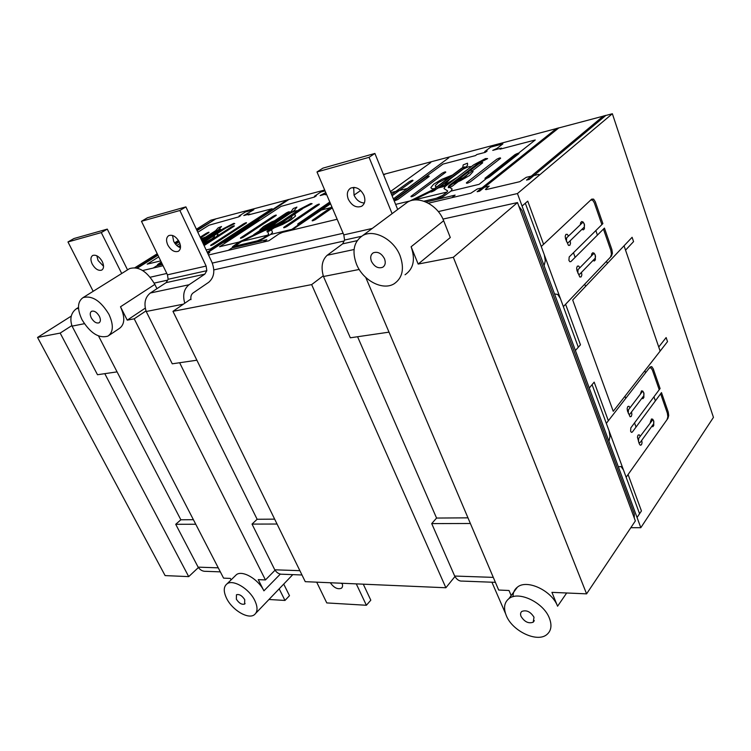 <?xml version="1.0" encoding="UTF-8"?>
<svg xmlns="http://www.w3.org/2000/svg" width="751" height="751" viewBox="0 0 751 751"><rect width="100%" height="100%" fill="white"/><g stroke="black" fill="none" stroke-linecap="round" stroke-linejoin="round"><path stroke-width="1.13" d="M279.25 588.972L284.976 600.443L289.492 595.693L283.803 584.259M220.343 571.868L205.84 571.323C202.751 571.492 200.179 570.093 198.123 567.146L175.715 524.301L180.86 519.786L193.401 519.701M175.715 524.301L195.748 524.254M198.123 567.146L218.259 567.84M269.074 599.495L284.976 600.443M92.223 264.07C90.345 259.893 90.524 257.02 92.758 255.443C96.109 254.514 99.273 256.542 102.258 261.526C104.107 265.694 103.929 268.548 101.723 270.107C98.372 271.045 95.199 269.036 92.223 264.07M96.823 255.762L98.099 260.531L103.544 266.258M121.709 273.495L101.282 232.585L67.966 241.953L73.945 238.536L107.29 229.111L127.539 269.862M78.479 307.422L76.264 308.821C71.007 312.895 69.608 318.659 72.068 326.131L97.489 374.73L117.072 371.876M72.068 326.131L84.375 323.7M67.966 241.953L93.18 291.304M101.282 232.585L107.29 229.111M342.278 583.724L340.747 583.208M330.309 582.757C333.97 587.798 337.65 589.629 341.367 588.249C342.672 587.216 342.916 585.555 342.109 583.264M356.284 583.874L366.385 605.268L370.806 600.18L363.287 584.184M301.977 574.984L282.517 574.243C279.438 574.431 276.856 572.947 274.772 569.802L252.026 524.095L257.133 519.27L274.659 519.148M252.026 524.095L277.044 524.029M274.772 569.802L299.865 570.676M366.385 605.268L326.779 602.922L316.697 582.166M167.764 244.939C165.887 240.48 166.224 237.363 168.787 235.589C172.664 234.443 176.175 236.584 179.32 242.01C181.169 246.45 180.831 249.557 178.297 251.313C174.42 252.467 170.909 250.346 167.764 244.939M172.533 235.457L173.669 241.249C175.358 244.554 177.621 246.722 180.456 247.746M184.765 303.235C182.484 295.124 183.911 288.957 189.045 284.751L204.826 274.134L206.816 270.689L206.131 266.07L179.874 210.496L141.47 221.292L147.496 217.743L185.901 206.882L211.913 262.212C215.218 270.811 214.148 277.513 208.703 282.301L193.016 293.012C191.205 294.495 190.529 296.701 190.97 299.63M141.47 221.292L167.464 274.828L168.14 279.288L166.14 282.639L150.341 293.012C145.056 297.302 143.685 303.46 146.22 311.496L172.261 363.813L196.884 360.217M146.22 311.496L183.432 304.146M166.14 282.639L204.826 274.134M168.14 279.288L206.816 270.689M167.464 274.828L206.131 266.07M179.874 210.496L185.901 206.882M495.397 582.344L462.24 581.086C459.274 581.321 456.758 579.641 454.684 576.045L431.712 523.597L436.566 518.059L467.976 517.843M431.712 523.597L470.37 523.494M454.684 576.045L493.285 577.378M505.507 613.511L491.905 582.213M348.304 199.222C346.474 194.133 347.272 190.425 350.679 188.107C355.983 186.332 360.405 188.717 363.925 195.26C365.709 200.329 364.92 204.009 361.569 206.29C356.256 208.102 351.834 205.746 348.304 199.222M353.674 187.365L354.05 195.222C356.434 200.151 359.87 202.742 364.348 203.005M392.106 213.65L369.06 157.325L316.988 171.96L322.911 168.149L374.89 153.448L397.692 209.482M316.988 171.96L343.817 234.885L344.568 240.057L342.663 243.84L327.211 255.256C322.038 260.034 320.79 267.121 323.474 276.509L350.323 337.8L389.018 332.149M323.474 276.509L359.213 269.459M342.663 243.84L357.157 240.658M344.568 240.057L361.56 236.283M343.817 234.885L372.271 228.435M369.06 157.325L374.89 153.448M438.302 211.585L517.448 193.551L640.819 527.69L630.821 527.69M150.209 277.232L166.797 273.448M212.298 263.085L343.132 233.27M640.819 527.69L713.45 417.378L612.356 113.739L383.432 174.439L447.943 157.334L448.835 157.748L393.374 198.874M324.685 190.012L210.759 220.231L196.396 229.215M517.448 193.551L612.356 113.739M134.983 267.666L157.231 253.744M174.579 242.873L178.456 240.451M255.922 613.107L292.787 574.628M254.673 600.284C257.931 607.174 257.79 612.027 254.26 614.825C248.13 619.537 232.359 610.131 226.708 598.585C223.329 591.61 223.451 586.681 227.084 583.799C233.11 579.162 249.05 588.577 254.673 600.284M156.94 288.675L154.847 284.394C147.046 271.271 138.616 266.004 129.557 268.605L128.562 269.224M82.028 319.748C77.034 309.055 77.372 301.677 83.032 297.631C92.035 295.199 100.662 300.757 108.933 314.322C113.758 324.967 113.41 332.242 107.9 336.138C98.897 338.645 90.28 333.181 82.028 319.748M411.116 246.76L443.663 220.738L450.29 237.532L418.166 264.061L411.116 246.76C415.547 259.564 413.519 268.896 405.052 274.763M400.039 255.622C404.573 268.539 402.602 277.926 394.115 283.794C382.747 290.919 363.043 280.545 356.575 264.39C351.731 251.332 353.74 241.747 362.602 235.645C373.801 228.764 393.74 239.231 400.039 255.622M513.036 596.698C512.999 592.623 514.444 589.441 517.373 587.179C526.845 578.946 551.844 590.558 557.58 606.217L566.686 592.99M506.268 615.529C503.339 608.16 504.203 602.546 508.859 598.697C518.331 590.511 543.527 602.377 549.375 618.148C552.116 625.367 551.262 630.84 546.822 634.576C537.096 642.94 512.22 631.018 506.268 615.529M521.072 616.43C520.208 614.234 520.471 612.563 521.842 611.417C526.442 609.765 530.497 611.689 533.999 617.209L533.229 622.185C528.62 623.846 524.564 621.931 521.072 616.43M91.284 317.88C89.81 314.678 89.904 312.482 91.584 311.28C94.288 310.538 96.879 312.2 99.357 316.255C100.822 319.457 100.718 321.644 99.048 322.827C96.353 323.578 93.762 321.926 91.284 317.88M371.463 261.386C370.046 257.48 370.647 254.627 373.256 252.824C377.744 251.303 381.489 253.284 384.503 258.757C385.892 262.643 385.301 265.478 382.71 267.262C378.232 268.792 374.477 266.83 371.463 261.386M236.34 599.167L236.462 594.754C239.278 593.947 242.038 595.59 244.732 599.673L244.61 604.067C241.784 604.874 239.034 603.241 236.34 599.167M418.166 264.061L453.332 257.283L586.587 593.853L635.355 520.912L517.495 202.563L442.959 219.085L511.469 203.906M344.089 241.005L213.828 269.891L344.089 241.005M167.633 280.132L154.18 283.108L167.633 280.132M179.63 362.733L257.133 519.27M275.044 570.216L265.441 579.941L134.213 318.809L146.004 310.914M190.735 299.133L172.965 311.336L305.253 581.668L445.878 587.761L311.656 284.601L323.249 275.824M104.802 373.669L180.86 519.786M198.395 567.531L188.708 576.618L60.164 333.087L71.861 325.587M98.55 336.007L223.573 578.129L230.35 578.42L231.092 579.875M357.579 336.739L436.566 518.059M454.956 576.524L445.878 587.761M365.746 277.429L498.673 590.042L509.018 590.493L511.159 595.571M265.441 579.941L258.25 579.631L263.911 590.84L280.32 574.093M188.708 576.618L165.107 575.595L37.55 337.443L71.261 316.105M586.587 593.853L551.929 592.351L557.58 606.217M172.965 311.336L311.656 284.601M453.332 257.283L517.495 202.563M37.55 337.443L60.164 333.087M145.253 308.145L127.248 320.151L134.213 318.809M127.248 320.151L120.498 306.784C125.229 317.354 124.826 324.601 119.278 328.516L109.064 335.359M234.866 576.186L236.471 574.618C242.526 569.934 258.382 579.209 263.911 590.84M443.663 220.738C437.889 204.985 418.664 195.251 407.54 202.141L404.179 204.648M543.583 244.291L527.746 201.146L522.067 206.046M590.662 200.095L592.577 200.076L594.294 202.732L601.889 224.596M541.236 246.497L591.685 199.137L593.6 199.118L595.308 201.775L602.884 223.61L569.183 256.973L568.929 260.39L569.84 261.724L570.863 261.63L604.433 228.097L611.896 249.595L612.403 253.312L611.474 256.053L563.363 306.605M568.347 242.545L584.353 226.999L584.494 224.699L583.386 222.549L582.616 222.54L566.658 237.86L566.404 241.259L567.324 242.611L568.347 242.545M570.169 240.78L570.525 243.39L569.831 245.305L568.469 245.399L565.559 238.912L565.193 236.283L565.907 234.378L567.268 234.303L568.488 236.105M658.74 347L666.137 337.575L667.517 341.621L613.238 411.295L572.694 299.996L632.107 237.297L633.572 241.606L625.545 250.149M606.555 261.226L607.334 263.441M603.447 229.093L610.92 250.609L611.427 254.336L610.497 257.086M578.063 269.59L593.619 253.725L594.539 253.847L595.524 256.147L595.318 258.1L579.716 274.19L578.721 274.293L577.819 272.988L578.063 269.59M579.847 267.778L578.645 266.032L577.322 266.164L576.627 268.088L576.993 270.689L579.838 277.025L581.171 276.875L581.847 274.95L581.49 272.36M584.747 284.141L585.564 286.413M573.473 252.73L575.135 257.358M595.843 230.585L597.42 235.101M645.569 372.796L644.846 370.722M628.446 409.83L642.283 391.675L643.109 391.637L643.954 393.383L643.851 395.655L629.958 414.036L629.066 414.308L628.249 413.181L628.446 409.83M631.535 411.952L631.873 414.421L631.281 416.42L630.089 416.786L627.489 411.079L627.151 408.6L627.752 406.591L628.944 406.244L630.033 407.746M625.733 398.359L624.973 396.237M660.138 351.083L624.053 245.802M565.587 304.258L580.467 344.803L575.407 350.52M589.263 388.051L594.172 382.137L608.348 420.757M626.146 477.251L667.911 418.41L668.709 415.547L668.23 412.027L661.49 392.613L632.323 432.078L631.431 432.369L630.624 431.262L630.812 427.892L660.091 388.558L653.248 368.844L651.727 366.61L650.047 367.023L606.32 423.367M525.325 203.239L578.308 347.244M655.388 400.865L653.961 396.791M667.057 419.612L667.855 416.749L667.376 413.219L660.627 393.777M640.181 442.489L653.736 423.686L653.83 421.414L652.863 419.602L638.697 438.359L638.51 441.71L639.308 442.799L640.181 442.489M640.237 436.228L639.176 434.782L638.012 435.167L637.43 437.185L639.251 443.775L640.312 445.221L641.476 444.808L642.058 442.799L641.72 440.358M636.031 427.056L634.539 422.888M637.055 517.495L641.438 510.943L628.08 474.529M638.068 520.218L520.837 202.723M639.57 513.74L592.079 384.662M659.218 389.722L652.366 369.99L650.835 367.755L649.155 368.168M581.959 229.355L583.339 229.853L584.391 228.792L584.287 223.958L583.142 222.043L581.762 221.526L580.701 222.578L580.326 224.737M592.99 260.531L594.332 260.972L595.355 259.874L595.252 255.068L594.125 253.2L592.783 252.74L591.75 253.838L591.384 255.997M544.09 265.694L545.301 260.757L544.315 254.852M560.377 298.513L557.711 294.439L554.52 293.941M641.767 398.434L642.978 398.64L643.898 397.392L643.767 392.707L642.743 391.083L641.532 390.858L640.303 394.284M608.967 441.419L609.981 436.387L609.07 430.858M651.708 426.521L652.891 426.681L653.783 425.404L653.642 420.748L652.647 419.161L651.464 418.992L650.263 422.438M623.471 469.995L621.105 466.578L618.317 466.737M180.39 245.37L178.297 246.694M179.057 247.145L180.493 246.234M200.498 237.936L208.778 232.669C209.482 231.909 208.656 232.115 206.3 233.298L200.151 237.203M202.141 241.428L220.465 229.693C221.151 228.924 220.306 229.139 217.94 230.332L201.784 240.667M204.094 245.586L234.105 226.211C234.772 225.45 233.918 225.666 231.524 226.868L203.718 244.798M210.89 245.061C210.139 245.906 211.022 245.69 213.537 244.413L246.309 223.103C246.957 222.334 246.084 222.559 243.681 223.779L210.89 245.061M223.338 242.029C222.615 242.873 223.507 242.657 226.042 241.371L258.776 219.93C259.405 219.161 258.504 219.386 256.082 220.616L223.338 242.029M240.667 237.804C239.963 238.649 240.893 238.424 243.446 237.128L276.105 215.509C276.706 214.739 275.777 214.974 273.336 216.213L240.667 237.804M253.763 234.612C253.087 235.467 254.035 235.232 256.607 233.918L289.201 212.176C289.773 211.406 288.825 211.641 286.366 212.899L253.763 234.612M267.159 231.346C266.502 232.2 267.469 231.965 270.06 230.641L302.578 208.769C303.122 207.989 302.155 208.243 299.687 209.501L267.159 231.346M283.822 227.29C283.202 228.144 284.197 227.9 286.807 226.558L319.213 204.525C319.729 203.756 318.743 204 316.246 205.286L283.822 227.29M329.802 202L297.894 223.854C297.302 224.718 298.316 224.465 300.954 223.113L330.233 203.014L291.848 229.355L270.604 234.462M331.858 206.825L312.294 220.353C311.721 221.207 312.773 220.954 315.42 219.583L332.308 207.886M392.106 195.748L412.928 180.644C413.247 179.874 412.111 180.165 409.511 181.517L391.59 194.481M394.219 200.93L397.833 199.503L429.131 176.513C429.422 175.743 428.248 176.044 425.629 177.405L394.059 200.555M411.013 196.293C410.666 197.156 411.877 196.856 414.646 195.401L445.728 172.279C445.972 171.519 444.78 171.819 442.142 173.199L411.013 196.293M430.642 191.505C430.351 192.369 431.59 192.059 434.388 190.594L465.188 167.323C465.385 166.553 464.156 166.872 461.499 168.262L430.642 191.505M448.3 187.206C448.047 188.069 449.323 187.75 452.14 186.267L482.668 162.864C482.827 162.103 481.56 162.423 478.885 163.831L448.3 187.206M466.409 182.793C466.202 183.648 467.516 183.328 470.351 181.836L500.588 158.301C500.701 157.541 499.406 157.87 496.711 159.287L466.409 182.793M484.996 178.259C484.836 179.123 486.188 178.794 489.032 177.274L518.96 153.617C519.025 152.857 517.692 153.195 514.989 154.631L484.996 178.259M161.23 261.986L157.644 264.521L157.485 265.319M161.972 263.507L159.334 264.136L153.204 268.041M197.823 232.256L209.022 225.206L238.752 216.861L240.667 215.64L238.996 216.072L245.436 211.96L253.838 209.736L243.803 215.537L249.736 213.979L248.215 214.964L272.134 208.722L210.552 248.91L206.149 249.961M162.432 264.455L156.715 265.807M163.042 265.723L142.681 270.52M160.695 260.897L147.196 264.136L158.743 256.87M239.043 242.057L219.564 246.741L281.071 206.384L314.453 197.044L316.34 195.786L314.444 196.283L320.808 192.031L325.07 190.904M232.575 247.511L232.491 246.722L239.081 242.038L261.348 231.374L291.294 211.378L293.284 208.534L296.917 207.107L294.148 210.655L264.005 230.82L241.897 241.353L237.138 244.526L236.124 245.549L237.372 245.577M257.846 241.85L260.447 240.095L234.425 246.281L228.304 250.346M207.933 253.744L209.792 252.505L207.595 253.021M337.152 219.254L282.517 232.359L278.781 234.012L268.82 240.799L208.525 255.011M258.607 241.334L270.632 234.443L272.51 232.434L271.524 229.797L272.51 228.773L302.662 208.487L312.106 203.699L310.839 203.521L299.771 209.219L269.665 229.43L267.685 231.477L268.623 234.152L267.675 235.157L262.925 238.367L257.386 240.818M263.291 242.104L266.783 239.729L231.806 248.018M267.647 235.176L241.869 241.371M205.718 237.034L200.892 238.771M215.753 234.509L216.898 233.955L218.015 234.396L216.598 236.593L203.437 244.188M202.338 241.86L205.445 240.123M201.728 240.555L218.194 230.022L221.526 226.502L218.175 227.835L215.687 230.67L201.371 239.804M202.432 242.057L223.16 228.764L233.805 223.347L234.763 223.573L225.694 228.116L202.798 242.826M196.875 230.238L215.941 218.794L197.072 230.641M281.418 217.978L271.655 221.921L263.667 226.445L259.912 229.815L259.968 230.876L261.742 231.12M266.971 228.83L272.632 227.44M264.493 230.501L270.107 229.121M292.824 215.105L294.993 214.626L295.547 216.006L291.088 219.799L282.498 224.483L273.176 228.313M282.245 220.982L269.797 228.144L276.603 222.39M326.356 193.927L320.161 195.551L325.774 192.566M326.432 194.105L325.39 194.809L326.591 194.49M321.39 209.998L332.064 207.323M390.407 191.58L430.764 162.535L429.966 162.103M354.012 195.119L360.668 190.491M207.464 252.749L288.938 199.437L287.333 199.86L207.22 252.233M291.688 230.153L330.553 203.784M353.364 188.304L354.66 187.421M179.029 241.437L175.246 243.812M157.738 254.796L136.748 267.966M179.236 241.841L175.527 244.169M157.935 255.209L137.367 268.126M179.93 243.521L176.785 245.502M409.548 201.061L395.627 204.403M447.089 192.031L413.238 200.17L437.861 188.266L466.343 166.731L467.573 165.267L467.498 163.202L463.226 164.873L462.654 167.67L434.303 189.027L409.164 201.343M451.83 197.691L455.115 195.119L425.967 202.028M437.852 199.212L440.321 197.316L423.883 201.221M436.275 198.273L442.621 195.467L447.117 192.012L447.69 190.97L443.991 188.557L445.259 186.455L473.637 164.873L485.522 158.564L487.606 158.602L477.392 163.915L449.023 185.572L448.394 186.624L452.149 189.008L451.013 191.073L443.118 196.621L438.575 198.658M428.38 203.211L470.849 193.204L477.336 188.961L482.001 187.853M484.489 187.262L489.211 186.145L485.399 189.336L486.019 189.637M479.645 191.139L477.138 191.721L556.519 128.477L558.894 127.848L479.645 191.139M393.853 200.048L443.006 164.075L475.467 155.598L476.885 154.528L485.381 152.303L487.146 150.97L484.714 151.608L490.656 147.121L502.879 143.892L496.974 148.398L492.75 150.378L501.443 148.107L500.035 149.177L535.247 139.977L479.063 184.342L450.985 191.092M529.202 179.461L526.526 180.09L603.382 116.048L605.916 115.372L529.202 179.461M538.796 174.363L526.254 177.339L519.786 181.676L485.944 189.646M438.331 187.919L445.672 186.126M440.677 186.135L448.065 184.324M449.793 179.245L444.357 185.234L457.152 177.414M468.164 170.965L471.046 170.308L473.092 171.538L469.572 175.471L460.532 180.644L449.642 185.084M453.332 174.692L441.907 179.264L433.656 184.211L430.821 187.694L431.797 188.679L434.688 188.745M390.839 192.631L407.38 188.492M161.634 262.822L160.93 263.451L161.925 263.526M203.887 238.198L201.146 239.325M203.164 243.606L211.857 238.856L214.091 236.997L214.523 236.105L213.922 235.683M219.865 230.876L220.306 230.172L218.757 230.426L214.899 232.134M279.607 219.179L265.985 226.098L263.836 228.013L263.545 228.933L264.343 229.374M275.814 226.549L287.99 220.625L291.717 217.593L291.914 216.71L291.022 216.316M296.514 211.406L296.795 210.702L294.993 211.022L290.881 212.833M386.033 173.753L383.592 174.833M452.14 183.197L465.573 176.532L468.633 173.368L468.164 172.533L466.465 172.261M451.614 175.987L438.462 182.474L435.242 185.657L435.571 186.539L437.148 186.877M470.586 167.201L470.408 166.525L467.939 166.985L463.273 169.05M518.819 206.131L522.076 210.515L634.313 514.088L634.266 517.983M76.264 308.821L78.526 308.342M150.341 293.012L189.045 284.751M327.211 255.256L354.068 249.52M120.498 306.784L154.847 284.394M342.137 587.404L341.367 588.249M178.776 251.003L178.297 251.313M362.649 205.521L361.569 206.29M83.032 297.631L129.557 268.605M508.859 598.697L517.373 587.179M245.108 603.569L244.61 604.067M383.836 266.37L382.71 267.262M534.318 620.626L533.229 622.185M362.602 235.645L407.54 202.141M227.084 583.799L236.471 574.618"/></g></svg>
